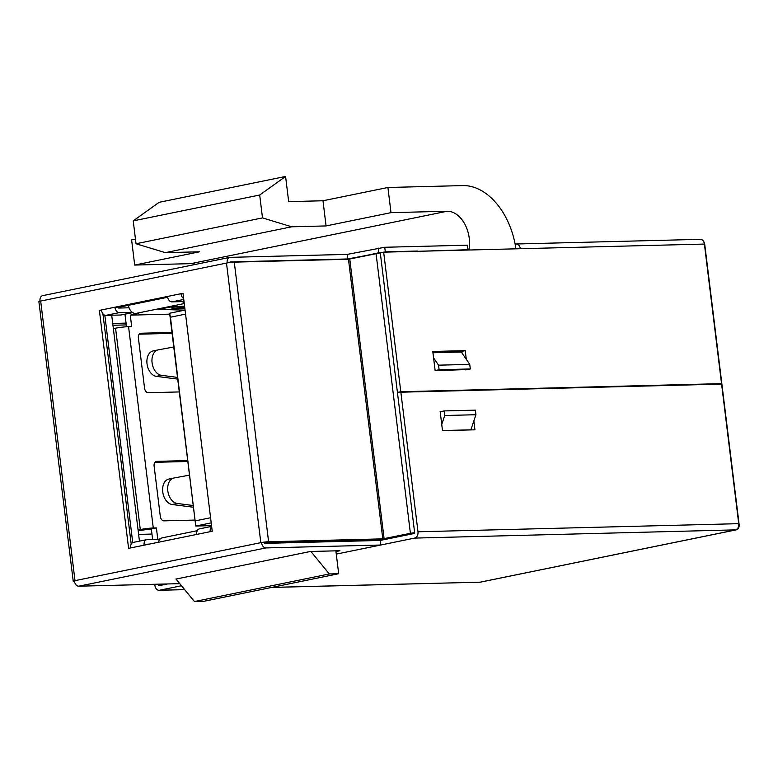 <?xml version="1.0" encoding="UTF-8"?>
<svg xmlns="http://www.w3.org/2000/svg" width="778" height="778" viewBox="0 0 778 778"><rect width="100%" height="100%" fill="white"/><g stroke="black" fill="none" stroke-linecap="round" stroke-linejoin="round"><path stroke-width="1.17" d="M167.64 297.293L118.071 307.427M111.711 315.236L139.447 541.138M126.065 323.113L112.722 323.454M151.963 534.078L138.62 534.408M135.469 239.099L131.608 239.887L134.701 265.065L190.863 263.645A27.775 18.565 -101.6 0 1 195.599 264.384M441.739 424.428L444.724 415.51L475.932 414.723L470.865 429.826L442.488 430.545M515.872 248.522A67.112 44.871 78.4 0 0 462.793 185.592L387.911 187.488L322.987 200.763L288.667 201.628L285.584 176.46L159.12 202.319L133.233 220.874L136.033 243.757L262.497 217.898L291.76 226.797L165.296 252.656L136.033 243.757M291.76 226.797L326.079 225.931L391.003 212.657L387.911 187.488M391.003 212.657L447.156 211.237A27.775 18.565 -101.6 0 1 468.949 249.709L415.86 251.362M465.652 369.91L470.311 368.957L469.747 364.386L461.315 352.035L432.938 352.755M285.584 176.46L259.696 195.015L133.233 220.874M259.696 195.015L262.497 217.898M134.701 265.065L199.615 251.79L165.296 252.656M264.724 543.365L380.16 540.447L380.724 545.028L336.271 554.111L414.616 538.094A5.553 4.104 -91.4 0 0 417.99 531.773L400.855 392.2L397.48 392.89L414.616 532.463A0.924 0.681 -91.4 0 1 414.061 533.523L380.16 540.447L265.347 543.355A0.924 0.622 78.4 0 1 264.608 542.451L264.724 543.365M383.214 539.825L383.146 539.251M348.768 259.239L379.246 252.694L379.314 253.2M230.239 262.478L230.171 261.933L348.729 258.938M381.366 252.646L379.246 252.694M104.826 315.216L132.737 542.567M175.935 578.958L194.422 601.54L203.787 601.306L338.683 573.726L335.872 550.843M310.908 551.476L329.318 573.96L194.422 601.54M329.318 573.96L338.683 573.726M413.643 532.804L413.74 533.582M126.289 324.922L112.946 325.262M322.987 200.763L326.079 225.931M444.724 415.51L444.17 410.93L440.183 411.747M435.126 370.561L439.113 369.745L438.549 365.174L433.57 357.88M470.311 368.957L439.113 369.745M469.747 364.386L438.549 365.174M475.932 414.723L475.368 410.142L444.17 410.93M159.908 539.28L147.178 539.601A5.553 3.715 78.4 0 0 146.741 539.65A5.553 3.715 78.4 0 0 144.105 545.184L196.717 534.428A5.553 3.715 -101.6 0 1 199.343 528.894L211.626 526.385M132.688 312.61L121.232 314.954A5.553 3.715 -101.6 0 1 120.794 315.002L105.818 315.382A5.553 3.715 -101.6 0 1 101.403 309.984L99.38 310.403L128.594 548.354L130.616 547.945A5.553 3.715 -101.6 0 1 133.252 542.412L146.741 539.65M167.581 297.011L118.013 307.145L114.891 307.222A5.553 3.715 78.4 0 0 119.306 312.62L132.241 312.299M184.026 301.563L171.919 301.864A5.553 3.715 -101.6 0 1 167.494 296.467L101.403 309.984M183.054 293.656L180.982 293.714A5.553 3.715 78.4 0 0 183.657 298.567M211.665 526.706A5.553 3.715 78.4 0 0 210.206 531.675L212.229 531.257L183.005 293.296L167.494 296.467M467.986 249.728L467.432 245.187L384.75 247.268L385.314 251.848L417.446 251.031M39.999 301.193L40.048 301.193A5.553 0.486 -7 0 1 40.67 301.057L39.999 301.193A5.553 3.715 78.4 0 1 42.625 295.659A5.553 3.715 78.4 0 1 43.062 295.611M382.795 538.862L410.405 533.329L376.075 253.725L348.466 259.259L382.795 538.862L268.604 541.751A5.553 0.486 173 0 0 261.544 542.529L260.815 542.665L226.486 263.061A5.553 0.486 -7 0 1 227.215 262.925L40.67 301.057L74.999 580.66L74.328 580.796A5.553 3.715 78.4 0 0 78.743 586.194L179.776 583.646M131.2 544.104L102.92 313.777M265.24 542.431L379.431 539.553A5.553 0.486 173 0 0 387.22 538.629L413.526 533.251M348.466 259.259L234.275 262.137A5.553 0.486 -7 0 0 227.215 262.925M385.314 251.848L347.795 258.957L230.794 261.914A0.924 0.622 78.4 0 0 230.288 262.468M347.795 258.957L347.231 254.387L230.23 257.343A5.553 3.715 78.4 0 0 229.792 257.392A5.553 3.715 78.4 0 0 227.157 262.925M261.544 542.529L264.608 542.451M261.496 542.529A5.553 3.715 78.4 0 0 265.911 547.926L380.724 545.028M335.96 551.553L339.928 550.736L310.286 551.485L176.013 579.056M347.231 254.387L384.75 247.268M376.075 253.725A5.553 0.486 -7 0 1 380.316 253.083M414.518 533.115L413.692 533.222M414.625 532.687A5.553 0.486 173 0 0 410.405 533.329M74.328 580.806A5.553 0.486 173 0 0 73.229 581.244A5.553 0.486 173 0 0 74.425 581.399M73.229 581.244L38.9 301.64A5.553 0.486 -7 0 1 40.048 301.193M162.164 584.084A5.553 0.486 173 0 0 160.764 584.589A5.553 0.486 173 0 0 162.232 584.745L163.72 584.706M101.451 310.344L99.38 310.403M118.013 307.145A0.924 0.622 78.4 0 0 118.742 308.049L129.041 307.787M120.425 306.94L120.561 308M147.742 544.182L149.23 544.143M400.048 392.375L397.422 392.433L380.286 252.86L383.661 252.169L520.317 248.717A5.553 4.104 -91.4 0 0 516.125 244A5.553 4.104 -91.4 0 0 515.6 244.059L515.133 244.156M271.833 587.39L479.725 582.187A5.553 4.104 88.6 0 0 479.87 582.187L271.571 587.448M516.125 244L700.21 239.342A5.553 4.104 88.6 0 1 700.356 239.342L700.346 239.264A5.553 3.715 -101.6 0 1 704.771 244.662L739.1 524.265A5.553 3.715 -101.6 0 1 736.465 529.808A5.553 3.715 -101.6 0 1 736.027 529.857L736.017 529.779A5.553 4.104 88.6 0 1 735.356 529.993L480.405 582.119A5.553 4.104 88.6 0 1 479.87 582.187M167.387 583.957L159.111 585.649A0.924 0.681 -91.4 0 1 158.323 584.871L158.235 584.19M181.507 585.756L159.665 590.22L184.649 589.598M736.027 529.857L414.616 538.094M736.465 529.808L480.172 582.207A5.553 3.715 -101.6 0 1 479.734 582.255M400.855 392.2L721.595 384.099L738.73 523.672A5.553 4.104 88.6 0 1 736.017 529.779M473.86 420.908L474.95 429.806L442.497 430.633L440.144 411.406L442.079 411.358M471.332 428.464L471.507 429.894M700.356 239.342A5.553 4.104 88.6 0 1 704.401 244.068L721.537 383.642L718.969 384.167M467.549 369.521L435.145 370.678L432.782 351.462L465.234 350.645L466.294 359.329M383.661 252.169L400.796 391.742L721.537 383.642M432.86 352.064L461.86 351.335L462.083 353.154M397.422 392.433L400.796 391.742M154.793 584.278L154.948 585.562A5.553 4.104 -91.4 0 0 159.13 590.288A5.553 4.104 -91.4 0 0 159.665 590.22M461.86 351.335L465.234 350.645M158.041 539.329L160.336 538.853M211.198 522.874L195.755 526.035L211.538 525.636M185.563 314.108L170.44 317.2L195.755 526.035L169.623 313.242L185.067 310.082M152.624 539.465L151.34 528.972L156.397 527.931L157.798 539.329M184.269 303.546L135.576 313.495L138.698 313.417L130.266 315.139L131.677 326.585L128.555 326.663L153.276 528.009L156.397 527.931M126.513 326.76L124.966 314.186M158.109 349.896L153.276 350.888A12.963 8.665 78.4 0 0 153.159 350.907A12.963 8.665 78.4 0 0 147.032 363.909A12.963 8.665 78.4 0 0 156.397 376.367L177.715 379.1M139.194 334.19L172.094 333.354M173.844 478.032L169.001 479.015A12.963 8.665 78.4 0 0 168.894 479.044A12.963 8.665 78.4 0 0 162.767 492.036A12.963 8.665 78.4 0 0 172.132 504.504L193.45 507.237M154.919 462.317L187.829 461.49M138.163 530.664L151.34 528.972M184.726 307.252L171.948 308.36L184.863 308.409M184.736 310.15L158.06 309.362L171.393 306.902L184.59 306.143M169.74 314.147L130.266 315.139M173.776 346.998L158.333 349.847A12.963 8.665 78.4 0 0 158.226 349.876A12.963 8.665 78.4 0 0 152.089 362.869A12.963 8.665 78.4 0 0 161.454 375.336L177.501 377.388M179.29 391.937L148.248 392.725A4.629 3.093 -101.6 0 1 144.562 388.232L138.387 337.885A4.629 3.093 -101.6 0 1 140.575 333.276A4.629 3.093 -101.6 0 1 140.944 333.237L171.987 332.449M195.025 520.074L163.983 520.861A4.629 3.093 -101.6 0 1 160.297 516.359L154.112 466.022A4.629 3.093 -101.6 0 1 156.31 461.412A4.629 3.093 -101.6 0 1 156.67 461.364L187.722 460.586M189.511 475.134L174.068 477.984A12.963 8.665 78.4 0 0 173.951 478.003A12.963 8.665 78.4 0 0 167.824 491.006A12.963 8.665 78.4 0 0 177.189 503.463L193.236 505.525M153.276 528.009A9.258 0.817 173 0 0 140.293 529.546L115.572 328.199L113.364 328.647M138.085 530.003L140.293 529.546M115.572 328.199A9.258 0.817 -7 0 1 128.555 326.663M182.392 301.601A9.258 6.185 78.4 0 0 184.172 302.749M135.576 313.495A9.258 6.185 -101.6 0 1 128.341 305.326M158.313 542.285A9.258 6.185 -101.6 0 1 162.378 537.812L197.252 530.684M195.443 520.842L210.566 517.749M169.623 313.242L170.44 317.2M447.156 211.237L190.863 263.645M210.206 531.675L196.717 534.428M144.105 545.184L130.616 547.945M260.815 542.665L74.999 580.66M384.099 538.707L349.769 259.103M268.604 541.751L234.275 262.137M265.911 547.926L78.743 586.194M378.818 252.617L378.254 248.036M171.919 301.864L183.764 299.442M105.818 315.382L119.306 312.62M120.794 315.002L132.639 312.581M738.73 523.672L417.99 531.773M520.317 248.717L704.401 244.068M163.555 584.735L158.323 584.871M172.132 504.504L177.189 503.463M155.96 461.51L156.67 461.364M140.225 333.383L140.944 333.237M156.397 376.367L161.454 375.336M177.228 307.475L177.121 306.571M173.98 307.855L173.844 306.765M183.365 307.32L183.229 306.221M184.055 307.291L183.919 306.182M172.687 308.117L172.531 306.833M229.792 257.392L42.625 295.659M184.678 589.636L159.13 590.288M168.894 479.044L173.951 478.003M153.159 350.907L158.226 349.876M171.948 308.36L171.763 306.882"/></g></svg>
